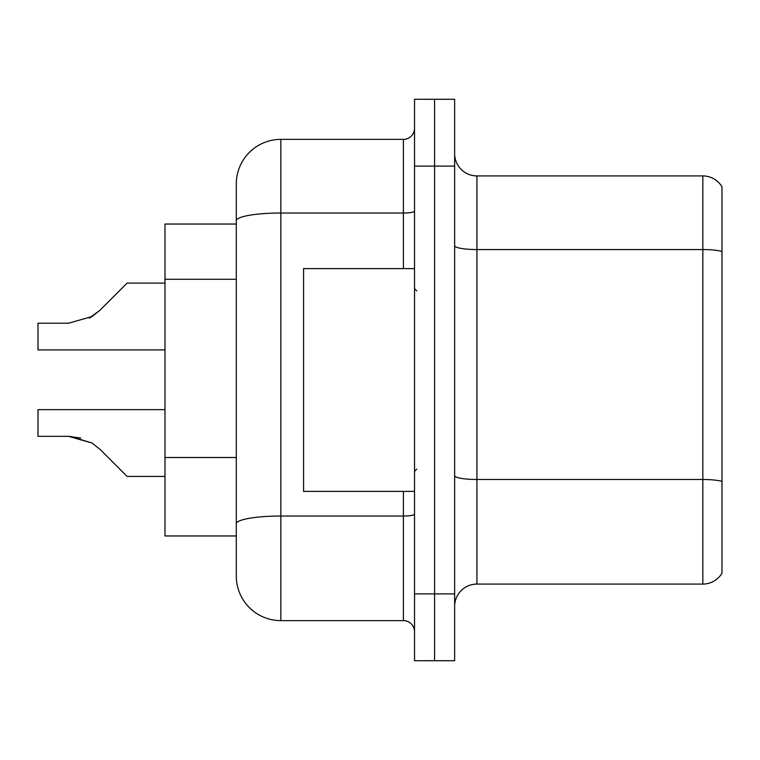 <?xml version="1.0" encoding="UTF-8"?>
<svg xmlns="http://www.w3.org/2000/svg" width="760" height="760" viewBox="0 0 760 760"><rect width="100%" height="100%" fill="white"/><g stroke="black" fill="none" stroke-linecap="round" stroke-linejoin="round"><path stroke-width="1.14" d="M403.398 268.603L403.398 213.018L280.858 213.018A44.564 7.742 180 0 0 236.293 220.761L236.293 183.939A44.564 44.564 0 0 1 280.858 139.375L280.858 620.625A44.564 44.564 0 0 1 236.293 576.061L236.293 220.761L236.293 224.038L164.996 224.038L164.996 535.961L236.293 535.961M454.641 606.366A22.277 22.277 0 0 1 476.919 584.089L702.838 584.089L702.838 175.911L476.919 175.911A22.277 22.277 0 0 1 454.641 153.634A22.277 22.277 0 0 0 476.919 175.911L476.919 584.089M434.587 593.892L434.587 660.725L454.641 660.725L454.641 593.892L434.587 593.892L434.587 660.725L414.533 660.725L414.533 593.892L434.587 593.892L434.587 166.107L434.587 593.892M414.533 593.892L414.533 99.275L434.587 99.275L434.587 166.107L434.587 99.275L454.641 99.275L454.641 593.892M722 186.827A22.277 22.277 0 0 0 702.838 175.911A22.277 22.277 0 0 1 722 186.827L722 573.173A22.277 22.277 0 0 1 702.838 584.089M722 252.652L722 481.384A22.277 3.867 180 0 0 702.838 479.493L476.919 479.493A22.277 3.867 0 0 1 454.641 475.617M280.858 620.625L403.398 620.625L403.398 491.397M280.858 139.375L403.398 139.375A11.143 11.143 0 0 0 414.533 128.231M236.293 576.061L236.293 531.506M236.293 183.939L236.293 208.439M414.533 631.769A11.143 11.143 0 0 0 403.398 620.625M164.996 409.63L38 409.63L38 436.335L68.561 436.335L38 436.335L68.561 436.335L38 436.335L68.561 436.335L38 436.335L68.561 436.335L38 436.335L68.561 436.335L38 436.335L68.561 436.335L38 436.335L68.561 436.335L38 436.335L68.561 436.335L38 436.335L68.561 436.335L38 436.335L68.561 436.335L92.084 443.051L70.234 436.363L92.084 443.051L70.234 436.363L92.084 443.051L70.234 436.363L92.084 443.051L70.234 436.363L92.084 443.051L70.234 436.363L92.084 443.051L70.234 436.363L92.084 443.051L70.234 436.363L92.084 443.051L70.234 436.363L92.084 443.051L70.234 436.363L92.084 443.051L100.063 449.388L127.12 476.444L164.996 476.444M92.084 443.051L100.063 449.388M164.996 283.109L127.12 283.109L100.063 310.166L89.347 318.07L92.084 316.502L68.561 323.219L38 323.219L38 349.923L164.996 349.923M100.063 310.166L92.084 316.502M414.533 268.603L303.582 268.603L303.582 491.397L414.533 491.397M80.788 438.045L68.561 436.335M236.293 279.272L164.996 279.272M236.293 457.51L164.996 457.51M722 251.455A22.277 3.867 180 0 0 702.838 249.555L476.919 249.555A22.277 3.867 0 0 1 454.641 245.689M454.641 166.107L414.533 166.107M414.533 514.092A11.143 1.938 0 0 1 403.398 516.031L280.858 516.031A44.564 7.742 180 0 0 236.293 523.764M414.533 211.081A11.143 1.938 0 0 1 403.398 213.018L403.398 139.375M416.765 290.88L414.533 288.648M416.765 469.119L414.533 471.352"/></g></svg>
